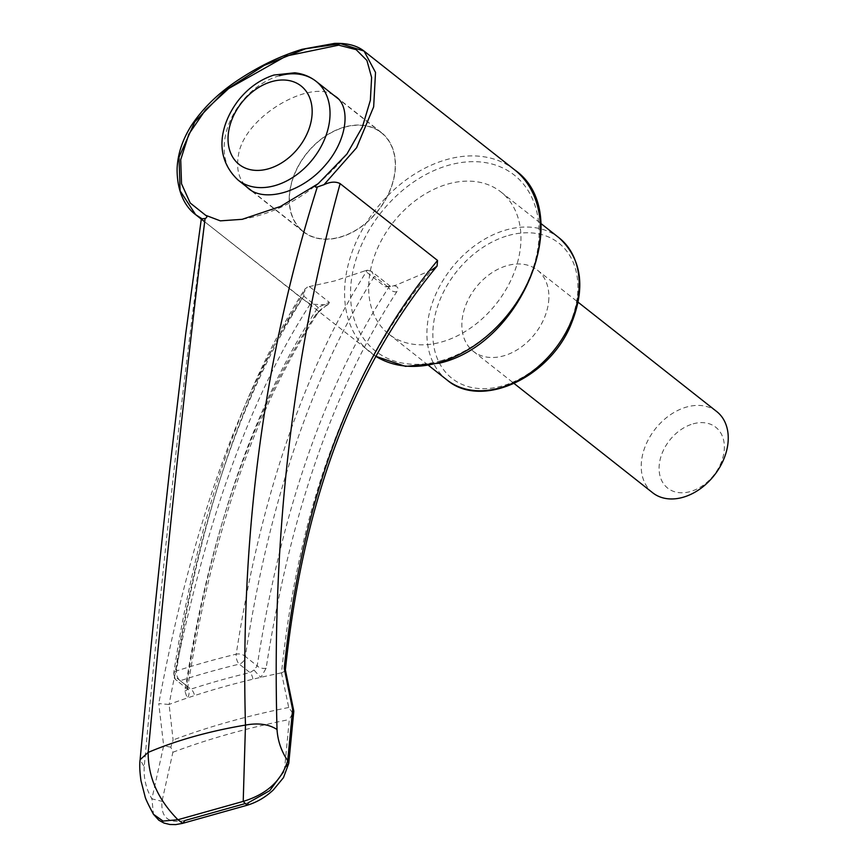 <?xml version="1.0" encoding="UTF-8"?>
<svg xmlns="http://www.w3.org/2000/svg" width="868" height="868" viewBox="0 0 868 868"><rect width="100%" height="100%" fill="white"/><g stroke="black" fill="none" stroke-linecap="round" stroke-linejoin="round"><path stroke-width="0.65" stroke-dasharray="4.34 3.25" d="M548.847 298.527A51.722 37.519 128.3 0 1 520.301 347.764A51.722 37.519 128.3 0 1 473.353 351.345A51.722 37.519 128.3 0 1 475.924 287.503A51.722 37.519 128.3 0 1 537.4 270.132A51.722 37.519 128.3 0 1 548.847 298.527M652.714 492.796A51.722 37.519 128.3 0 1 645.282 446.228A51.722 37.519 128.3 0 1 686.631 407.027A51.722 37.519 128.3 0 1 716.762 411.584M693.152 423.834A38.789 28.134 128.3 0 1 719.257 466.713A38.789 28.134 128.3 0 1 662.783 482.575A38.789 28.134 128.3 0 1 693.152 423.834M292.614 713.019L288.719 707.496L281.492 672.852C298.874 505.794 348.958 371.504 431.743 269.981L396.481 284.975L390.166 286.809L385.11 286.7L364.994 270.838L334.527 280.972L307.37 287.015L304.776 289.228L303.8 296.129C241.423 395.038 198.381 521.776 174.663 676.324A6.901 4.09 8.6 0 1 173.643 673.655A6.901 4.09 8.6 0 1 176.486 670.953C200.399 514.854 244.027 386.878 307.37 287.015M327.16 304.679L315.844 314.509C252.675 410.846 209.025 536.359 184.884 691.036L187.206 698.024A563.419 273.756 -177.6 0 0 169.108 704.425C201.126 533.234 248.183 399.79 310.256 304.104L325.847 304.82L328.429 304.342L329.363 302.357L309.247 286.494M310.256 304.104L302.01 298.527L204.598 221.698C182.323 386.108 162.197 567.802 144.229 766.813L140.106 759.739M281.492 672.852A563.419 273.756 -177.6 0 0 260.932 677.322A563.419 273.756 -177.6 0 0 252.913 679.199A563.419 273.756 -177.6 0 0 194.541 695.593A563.419 273.756 -177.6 0 0 187.206 698.024A6.901 5.479 123.8 0 0 187.206 688.791L176.193 680.111A6.901 5.002 128.3 0 1 174.663 676.324L186.566 685.709C210.805 530.272 254.628 404.152 318.024 307.337L329.363 302.357M184.917 820.51C168.381 823.775 160.743 817.385 162.001 801.338L172.884 752.252L170.844 747.207L173.112 739.97L169.108 704.425M441.497 342.014A90.5 65.653 -51.7 0 0 513.856 273.409A90.5 65.653 -51.7 0 0 500.858 191.915A90.5 65.653 -51.7 0 0 393.269 222.327A90.5 65.653 -51.7 0 0 388.766 334.039A90.5 65.653 -51.7 0 0 441.497 342.014M266.129 668.219A6.901 4.101 8.7 0 1 257.199 665.865L254.042 670.02A6.901 0.553 -133.3 0 0 260.932 677.322L266.129 668.219C289.847 514.746 333.388 389.265 396.763 291.778C398.9 288.556 398.065 286.57 394.278 285.832M281.677 672.819L284.802 671.214M168.945 704.48L158.757 703.59L163.672 745.753L151.9 798.842L162.001 801.338M302.01 298.527C238.993 394.669 191.242 529.686 158.757 703.59M396.763 291.778A6.901 5.544 33.4 0 1 388.658 287.503C324.871 385.468 281.048 511.588 257.199 665.865L245.308 656.479C269.026 501.932 312.068 375.204 374.444 276.284L371.471 271.358L390.34 286.234L388.658 287.503L374.444 276.284M385.11 286.7L390.34 286.234L391.37 286.787L390.166 286.809M184.884 691.036A6.901 4.101 -171.3 0 0 187.586 688.378A6.901 4.101 -171.3 0 0 186.566 685.709L187.206 688.791L190.906 689.149L180.208 680.718A6.901 5.002 128.3 0 1 176.193 680.111A6.901 6.901 0 0 1 173.643 673.655C197.568 517.512 241.271 389.374 304.776 289.228M315.844 314.509A6.901 5.544 -146.6 0 0 317.981 312.762L317.981 312.762A6.901 5.544 -146.6 0 0 318.024 307.337L303.8 296.129M364.994 270.838L367.305 270.176C304.006 369.573 260.302 497.57 236.215 654.179A6.901 4.09 8.6 0 1 245.308 656.479A6.901 5.002 128.3 0 1 239.253 664.129A6.901 3.06 -103.6 0 1 236.215 654.179A596.392 289.782 -177.6 0 0 176.486 670.953A6.901 3.656 72.1 0 0 180.208 680.718A589.578 286.473 -177.6 0 1 239.253 664.129L249.951 672.57A569.831 276.881 -177.6 0 0 190.906 689.149A6.901 3.667 72 0 1 194.541 695.593M367.305 270.176L371.471 271.358M254.042 670.02L249.951 672.57A6.901 3.049 76.5 0 1 252.913 679.199M333.67 95.187C310.245 78.934 242.628 116.985 238.201 156.793C236.346 169.043 238.895 178.851 245.861 186.208M292.18 714.082L289.315 719.55L284.747 766.867L283.597 771.804M286.201 766.368L284.747 766.867M248.454 802.661L244.537 803.757M144.229 766.813C143.578 778.433 146.128 789.11 151.9 798.842L153.473 814.293M170.844 747.207L163.672 745.753M289.25 197.047A63.136 45.798 -51.7 0 0 303.225 231.723A63.136 45.798 -51.7 0 0 378.285 210.501A63.136 45.798 -51.7 0 0 381.421 132.565A63.136 45.798 -51.7 0 0 324.1 136.938A63.136 45.798 -51.7 0 0 289.25 197.047M344.629 127.195A62.919 45.646 128.3 0 1 381.291 132.739A62.919 45.646 128.3 0 1 378.155 210.403A62.919 45.646 128.3 0 1 303.355 231.55A62.919 45.646 128.3 0 1 294.317 174.891A62.919 45.646 128.3 0 1 344.629 127.195M508.529 235.467A86.192 62.529 128.3 0 1 566.544 330.751A86.192 62.529 128.3 0 1 441.053 365.992A86.192 62.529 128.3 0 1 508.529 235.467M514.54 169.77A116.366 84.402 -51.7 0 0 376.213 208.873A116.366 84.402 -51.7 0 0 370.43 352.506A116.366 84.402 -51.7 0 0 375.931 356.368M288.719 707.496A551.05 267.745 -177.6 0 0 173.112 739.97M440.716 360.828A112.048 81.277 -51.7 0 0 528.428 191.144A112.048 81.277 -51.7 0 0 365.298 236.953A112.048 81.277 -51.7 0 0 440.716 360.828M447.009 379.967A90.5 65.653 128.3 0 1 434 298.473A90.5 65.653 128.3 0 1 506.359 229.868A90.5 65.653 128.3 0 1 559.09 237.843M279.398 75.755A62.919 45.646 -51.7 0 0 229.098 123.451A62.919 45.646 -51.7 0 0 238.136 180.11M172.884 752.252A549.878 267.181 2.4 0 1 289.315 719.55M201.289 219.116L375.92 356.379M388.766 334.039L428.738 365.558M500.858 191.915L540.829 223.434M328.429 304.342C321.985 308.292 318.502 311.102 317.981 312.762C255.051 409.132 211.586 534.341 187.586 688.378L187.564 689.322L187.076 688.693M242.161 219.311C282.263 212.389 317.2 190.602 346.983 153.94M473.353 351.345L514.127 383.504M537.4 270.132L578.175 302.281M381.421 132.565L336.166 96.88M303.225 231.723L248.367 188.454M381.291 132.739L338.379 98.898M303.355 231.55L251.167 190.396"/><path stroke-width="1.3" d="M578.175 302.281L716.762 411.584A51.722 37.519 128.3 0 1 728.209 439.989A51.722 37.519 128.3 0 1 699.662 489.216A51.722 37.519 128.3 0 1 652.714 492.796L514.127 383.504M204.598 221.698C201.202 219.127 200.399 218.194 202.19 218.899L195.626 214.646L180.11 190.851L179.014 157.162L194.855 121.748L225.083 90.543L264.132 65.447L305.547 48.76L340.69 43.671L364.039 51.071L375.519 72.413L373.663 106.818L356.585 147.734L323.992 184.689C330.339 181.705 335.721 181.347 340.137 183.636L437.548 260.454L437.071 266.107L431.743 269.981M204.924 219.745C185.47 378.491 166.547 556.052 148.168 752.415L140.106 759.739C149.611 658.302 159.538 560.988 169.889 467.819L185.589 334.701L201.333 218.844L205.087 218.519C207.235 217.467 207.419 216.403 205.651 215.297L220.331 220.852L242.161 219.322L280.44 206.486L318.165 183.701L346.983 153.94L362.401 126.934L370.365 100.276L371.613 77.469L366.904 60.434L356.13 49.639L338.704 45.158L286.223 56.04L228.696 88.525L205.445 109.986L188.844 134.182L180.707 159.701L181.531 183.788L190.201 202.982L205.651 215.297M340.137 183.636C292.679 355.099 271.641 537.064 277.022 729.511C277.738 740.751 281.297 751.145 287.699 760.704L292.646 709.536L284.227 668.349C301.641 498.699 352.744 362.737 437.548 260.454M284.802 671.214L285.344 669.716L284.227 668.349M323.992 184.689L317.308 187C314.205 187.412 314.498 186.305 318.165 183.701L346.809 154.178M245.861 186.208L248.367 188.454C264.816 202.678 301.521 192.153 323.981 166.645C346.983 141.582 351.312 107.665 336.166 96.88L333.67 95.187M292.646 709.536L293.796 711.359L292.18 714.082M244.537 803.757L184.917 820.51L182.79 823.309L247.076 805.265L243.214 801.392L245.47 725.084A318.925 154.96 -177.6 0 0 148.168 752.415C148.07 777.11 157.987 799.558 177.94 819.728L182.779 823.32L175.737 824.6L169.77 824.481L163.954 823.048L158.866 820.249L153.473 814.293L163.032 821.074L177.94 819.728L243.214 801.392C266.769 794.263 281.59 780.701 287.699 760.704L288.762 763.352L286.201 766.368M293.796 711.359L288.762 763.352L283.478 777.652L273.377 789.88C265.543 797.225 256.776 802.357 247.076 805.265L248.454 802.661L269.72 790.683L283.597 771.804M277.022 729.511C268.863 724.194 258.339 722.718 245.47 725.084C240.143 535.382 263.948 356.455 316.896 188.291L317.308 187M204.924 219.734L205.087 218.519M375.931 356.368A116.366 84.402 -51.7 0 0 438.221 362.748A116.366 84.402 -51.7 0 0 531.259 274.559A116.366 84.402 -51.7 0 0 514.54 169.77C575.625 211.835 522.959 344.151 439.544 363.139L405.53 366.372L375.92 356.379M540.829 223.434L559.09 237.843A90.5 65.653 128.3 0 1 572.088 319.337A90.5 65.653 128.3 0 1 499.74 387.931A90.5 65.653 128.3 0 1 447.009 379.967L428.738 365.558M338.379 98.898L316.06 81.299C309.865 76.492 302.758 73.661 294.729 72.803L273.952 75.039C260.075 79.541 248.194 88.015 238.32 100.438C221.025 123.158 212.476 155.99 238.136 180.11A62.919 45.646 -51.7 0 0 274.798 185.654A62.919 45.646 -51.7 0 0 325.099 137.958A62.919 45.646 -51.7 0 0 316.06 81.299A62.919 45.646 -51.7 0 0 279.398 75.755M268.277 168.848A49.997 36.261 -51.7 0 0 307.413 93.147A49.997 36.261 -51.7 0 0 234.631 113.589A49.997 36.261 -51.7 0 0 268.277 168.848M514.54 169.77L364.039 51.071C356.954 45.537 347.124 42.977 334.549 43.4L302.173 49.281C280.95 55.736 260.107 65.675 239.611 79.075C219.235 92.301 203.166 107.773 191.394 125.491C182.486 139.639 177.723 153.983 177.105 168.511C176.812 194.258 187.097 208.418 195.626 214.646L201.289 219.116M437.071 266.107C353.417 367.001 302.856 501.671 285.366 670.107M242.161 219.311L242.986 219.148M559.09 237.843C582.385 259.445 586.019 289.152 569.994 326.943C547.231 379.153 480.557 408.893 447.009 379.967M293.775 710.925L285.344 669.716M153.473 814.293C148.135 804.354 145.292 798.321 144.978 796.195L141.007 780.864C139.715 771.717 139.422 764.675 140.106 759.739M251.167 190.396L238.136 180.11"/></g></svg>
